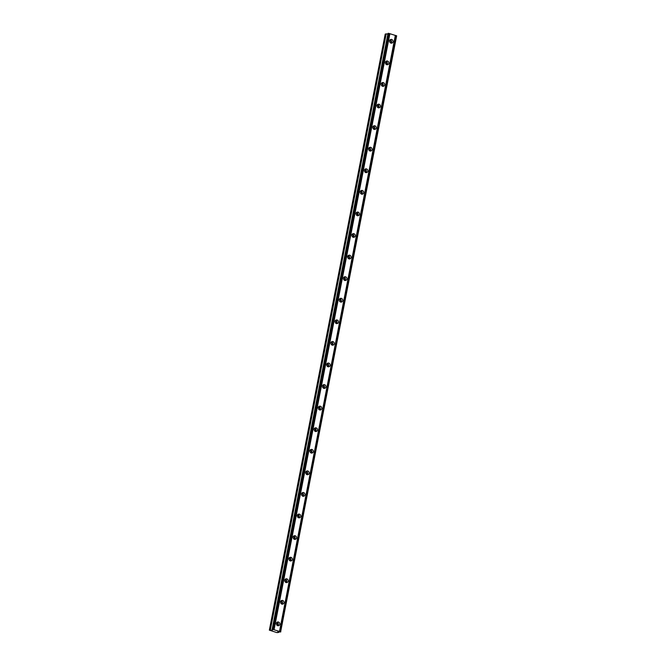 <?xml version="1.0" encoding="UTF-8"?>
<svg xmlns="http://www.w3.org/2000/svg" width="666" height="666" viewBox="0 0 666 666"><rect width="100%" height="100%" fill="white"/><g stroke="black" fill="none" stroke-linecap="round" stroke-linejoin="round"><path stroke-width="1" d="M276.448 622.985A1.265 1.124 -104.6 0 1 277.073 625.391M389.693 40.41A1.265 1.124 -104.6 0 1 390.318 42.815M385.497 61.988A1.265 1.124 -104.6 0 1 386.122 64.394M381.302 83.566A1.265 1.124 -104.6 0 1 381.926 85.972M377.106 105.145A1.265 1.124 -104.6 0 1 377.739 107.551M372.91 126.715A1.265 1.124 -104.6 0 1 373.543 129.121M368.723 148.293A1.265 1.124 -104.6 0 1 369.347 150.699M364.527 169.872A1.265 1.124 -104.6 0 1 365.151 172.278M360.331 191.45A1.265 1.124 -104.6 0 1 360.955 193.856M356.135 213.028A1.265 1.124 -104.6 0 1 356.768 215.434M351.939 234.599A1.265 1.124 -104.6 0 1 352.572 237.004M347.752 256.177A1.265 1.124 -104.6 0 1 348.376 258.583M343.556 277.755A1.265 1.124 -104.6 0 1 344.18 280.161M339.36 299.334A1.265 1.124 -104.6 0 1 339.985 301.74M335.165 320.912A1.265 1.124 -104.6 0 1 335.797 323.318M330.969 342.482A1.265 1.124 -104.6 0 1 331.601 344.888M326.781 364.061A1.265 1.124 -104.6 0 1 327.406 366.466M322.585 385.639A1.265 1.124 -104.6 0 1 323.21 388.045M318.39 407.217A1.265 1.124 -104.6 0 1 319.014 409.623M314.194 428.796A1.265 1.124 -104.6 0 1 314.827 431.202M309.998 450.366A1.265 1.124 -104.6 0 1 310.631 452.772M305.811 471.944A1.265 1.124 -104.6 0 1 306.435 474.35M301.615 493.523A1.265 1.124 -104.6 0 1 302.239 495.929M297.419 515.101A1.265 1.124 -104.6 0 1 298.043 517.507M293.223 536.679A1.265 1.124 -104.6 0 1 293.856 539.085M289.027 558.25A1.265 1.124 -104.6 0 1 289.66 560.655M284.84 579.828A1.265 1.124 -104.6 0 1 285.464 582.234M280.644 601.406A1.265 1.124 -104.6 0 1 281.268 603.812M280.494 631.976L277.747 631.859L278.704 632.442L276.948 632.617L269.347 630.161L272.344 630.194L272.128 629.437L272.877 629.412L388.736 33.35L396.653 35.839L280.494 631.976M276.348 623.326A1.973 1.748 75.4 0 0 279.795 624.367A1.973 1.748 75.4 0 0 276.348 623.326M277.755 625.749A1.973 1.748 75.4 0 0 276.865 622.344M389.593 40.751A1.973 1.748 75.4 0 0 393.04 41.792A1.973 1.748 75.4 0 0 389.593 40.751M390.992 43.173A1.973 1.748 75.4 0 0 390.11 39.769M385.398 62.329A1.973 1.748 75.4 0 0 388.844 63.37A1.973 1.748 75.4 0 0 385.398 62.329M386.804 64.752A1.973 1.748 75.4 0 0 385.914 61.347M381.202 83.899A1.973 1.748 75.4 0 0 384.648 84.948A1.973 1.748 75.4 0 0 381.202 83.899M382.609 86.33A1.973 1.748 75.4 0 0 381.718 82.925M377.014 105.478A1.973 1.748 75.4 0 0 380.452 106.527A1.973 1.748 75.4 0 0 377.014 105.478M378.413 107.9A1.973 1.748 75.4 0 0 377.522 104.495M372.818 127.056A1.973 1.748 75.4 0 0 376.257 128.105A1.973 1.748 75.4 0 0 372.818 127.056M374.217 129.479A1.973 1.748 75.4 0 0 373.335 126.074M368.623 148.635A1.973 1.748 75.4 0 0 372.069 149.675A1.973 1.748 75.4 0 0 368.623 148.635M370.021 151.057A1.973 1.748 75.4 0 0 369.139 147.652M364.427 170.213A1.973 1.748 75.4 0 0 367.873 171.254A1.973 1.748 75.4 0 0 364.427 170.213M365.834 172.636A1.973 1.748 75.4 0 0 364.943 169.231M360.231 191.783A1.973 1.748 75.4 0 0 363.678 192.832A1.973 1.748 75.4 0 0 360.231 191.783M361.638 194.214A1.973 1.748 75.4 0 0 360.747 190.809M356.044 213.361A1.973 1.748 75.4 0 0 359.482 214.41A1.973 1.748 75.4 0 0 356.044 213.361M357.442 215.784A1.973 1.748 75.4 0 0 356.551 212.379M351.848 234.94A1.973 1.748 75.4 0 0 355.286 235.989A1.973 1.748 75.4 0 0 351.848 234.94M353.246 237.362A1.973 1.748 75.4 0 0 352.364 233.957M347.652 256.518A1.973 1.748 75.4 0 0 351.099 257.559A1.973 1.748 75.4 0 0 347.652 256.518M349.059 258.941A1.973 1.748 75.4 0 0 348.168 255.536M343.456 278.097A1.973 1.748 75.4 0 0 346.903 279.137A1.973 1.748 75.4 0 0 343.456 278.097M344.863 280.519A1.973 1.748 75.4 0 0 343.972 277.114M339.26 299.667A1.973 1.748 75.4 0 0 342.707 300.716A1.973 1.748 75.4 0 0 339.26 299.667M340.667 302.098A1.973 1.748 75.4 0 0 339.777 298.693M335.073 321.245A1.973 1.748 75.4 0 0 338.511 322.294A1.973 1.748 75.4 0 0 335.073 321.245M336.472 323.668A1.973 1.748 75.4 0 0 335.581 320.263M330.877 342.824A1.973 1.748 75.4 0 0 334.315 343.872A1.973 1.748 75.4 0 0 330.877 342.824M332.276 345.246A1.973 1.748 75.4 0 0 331.393 341.841M326.681 364.402A1.973 1.748 75.4 0 0 330.128 365.443A1.973 1.748 75.4 0 0 326.681 364.402M328.088 366.824A1.973 1.748 75.4 0 0 327.197 363.42M322.486 385.98A1.973 1.748 75.4 0 0 325.932 387.021A1.973 1.748 75.4 0 0 322.486 385.98M323.892 388.403A1.973 1.748 75.4 0 0 323.002 384.998M318.29 407.55A1.973 1.748 75.4 0 0 321.736 408.599A1.973 1.748 75.4 0 0 318.29 407.55M319.697 409.981A1.973 1.748 75.4 0 0 318.806 406.576M314.102 429.129A1.973 1.748 75.4 0 0 317.54 430.178A1.973 1.748 75.4 0 0 314.102 429.129M315.501 431.551A1.973 1.748 75.4 0 0 314.61 428.146M309.906 450.707A1.973 1.748 75.4 0 0 313.345 451.756A1.973 1.748 75.4 0 0 309.906 450.707M311.305 453.13A1.973 1.748 75.4 0 0 310.423 449.725M305.711 472.286A1.973 1.748 75.4 0 0 309.157 473.326A1.973 1.748 75.4 0 0 305.711 472.286M307.118 474.708A1.973 1.748 75.4 0 0 306.227 471.303M301.515 493.864A1.973 1.748 75.4 0 0 304.961 494.905A1.973 1.748 75.4 0 0 301.515 493.864M302.922 496.287A1.973 1.748 75.4 0 0 302.031 492.882M297.319 515.442A1.973 1.748 75.4 0 0 300.766 516.483A1.973 1.748 75.4 0 0 297.319 515.442M298.726 517.865A1.973 1.748 75.4 0 0 297.835 514.46M293.132 537.012A1.973 1.748 75.4 0 0 296.57 538.061A1.973 1.748 75.4 0 0 293.132 537.012M294.53 539.443A1.973 1.748 75.4 0 0 293.639 536.03M288.936 558.591A1.973 1.748 75.4 0 0 292.374 559.64A1.973 1.748 75.4 0 0 288.936 558.591M290.334 561.013A1.973 1.748 75.4 0 0 289.452 557.608M284.74 580.169A1.973 1.748 75.4 0 0 288.187 581.21A1.973 1.748 75.4 0 0 284.74 580.169M286.147 582.592A1.973 1.748 75.4 0 0 285.256 579.187M280.544 601.748A1.973 1.748 75.4 0 0 283.991 602.788A1.973 1.748 75.4 0 0 280.544 601.748M281.951 604.17A1.973 1.748 75.4 0 0 281.06 600.765M280.794 631.892L279.487 631.41L395.346 35.356M272.877 629.412L279.487 631.41M270.338 629.903L386.197 33.849L385.206 34.108L269.347 630.161M386.197 33.849L387.845 34.133M272.128 629.437L387.995 33.375L388.736 33.35M396.303 35.648L280.444 631.701M274.042 629.761L389.901 33.7M273.085 629.47L388.944 33.417M388.295 33.3L272.427 629.362M278.704 632.442L278.804 631.892M396.511 35.706L280.652 631.768M272.219 629.478L272.078 630.211"/></g></svg>
